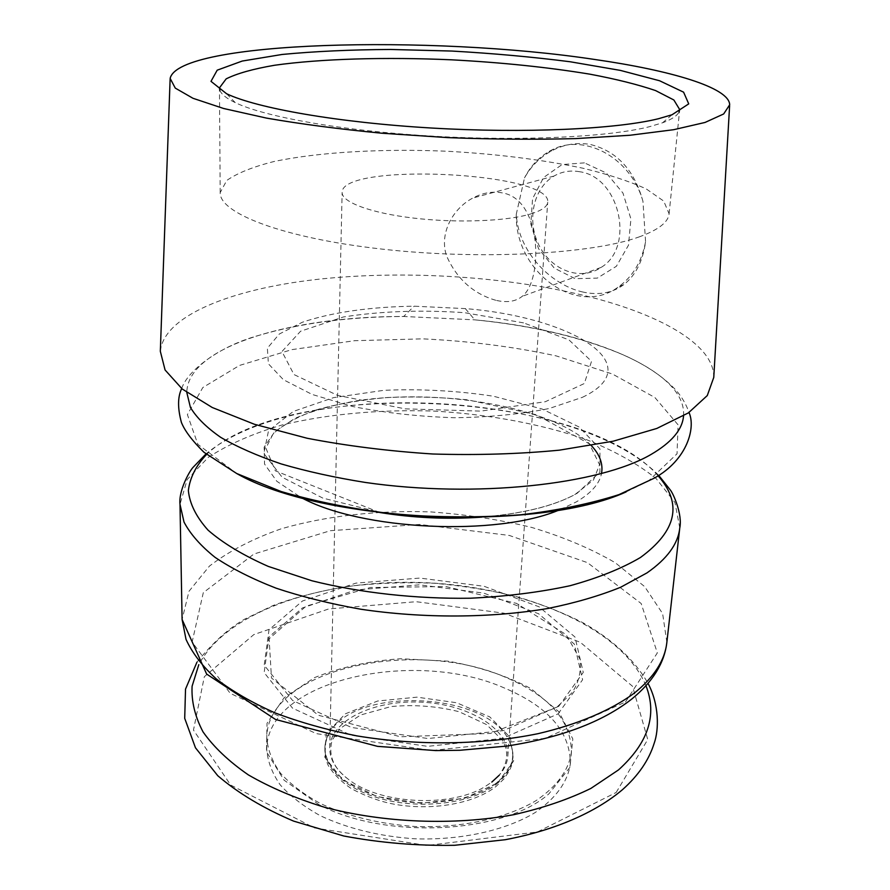<?xml version="1.0" encoding="UTF-8"?>
<svg xmlns="http://www.w3.org/2000/svg" width="890" height="890" viewBox="0 0 890 890"><rect width="100%" height="100%" fill="white"/><g stroke="black" fill="none" stroke-linecap="round" stroke-linejoin="round"><path stroke-width="0.67" stroke-dasharray="4.45 3.34" d="M582.416 397.318C651.091 364.6 571.002 317.029 465.325 308.607L414.139 306.193C371.086 306.772 331.625 312.29 302.289 322.269L279.282 334.039L267.367 348.19L268.402 363.81L283.398 379.707L312.134 394.448L352.774 406.53C384.814 412.849 418.723 416.587 454.501 417.744C489.7 417.232 521.306 414.139 549.319 408.477L582.416 397.318M523.531 322.859L464.424 312.679C421.215 309.72 380.853 311.155 343.34 316.985L300.598 331.225L281.952 351.528L293.956 374.534L337.544 395.394L405.095 408.844L480.678 411.113L545.347 401.713L584.33 383.523L591.527 361.307L568.921 339.858L523.531 322.859M505.231 677.179C414.495 637.307 266.255 669.258 266.8 737.966C267.723 749.781 272.229 761.451 280.317 772.998C290.463 784.223 303.824 794.392 320.422 803.514C348.012 816.364 379.618 824.04 415.252 826.532C461.91 828.167 506.61 818.266 536.214 800.533C557.073 786.27 568.788 770.195 571.38 752.328C571.38 720.744 549.33 695.702 505.231 677.179M318.865 804.605L283.999 780.118L266.466 751.761L267.033 723.259L284.099 697.749L314.593 677.59C340.314 667.289 368.961 661.003 400.522 658.734L447.859 661.148C478.965 666.621 506.699 675.788 531.041 688.66L558.942 711.833L572.815 738.956L569.878 767.391L548.952 793.791C504.085 833.719 385.604 840.171 318.865 804.605M530.607 213.978C541.643 210.596 547.339 206.669 547.717 202.208C551.878 171.993 340.826 162.047 342.127 192.507C341.638 202.13 370.763 213.088 413.839 218.117C456.826 223.19 506.555 221.276 530.607 213.978M491.925 781.965C501.771 774.267 507.066 765.7 507.801 756.266C509.714 728.699 467.906 704.124 421.115 702.143C374.356 699.707 330.413 720.244 329.723 747.878C329.589 759.181 335.853 769.694 348.502 779.406C380.008 804.571 452.409 807.975 486.14 785.892L491.925 781.965M495.763 300.275C473.369 293.811 457.015 279.126 446.691 256.231C438.815 233.714 452.721 208.538 472.857 198.036C482.636 192.819 492.448 191.105 502.305 192.885C542.199 199.227 543.256 280.35 522.185 296.359C515.633 301.61 506.822 302.911 495.763 300.275M713.769 377.416C714.492 343.929 657.387 312.935 581.949 294.979C500.725 275.722 400.033 270.004 315.071 279.616C230.855 289.395 163.927 315.694 160.322 351.305M582.116 291.864C598.236 295.58 612.098 293.188 623.701 284.711C635.549 275.511 642.836 261.193 645.573 241.735L642.947 201.307C634.281 169.823 616.603 150.844 589.914 144.38C576.676 142.244 563.937 144.391 551.689 150.822C540.208 157.052 531.152 166.074 524.51 177.889L516.3 214.145C517.958 250.991 549.964 284.31 582.116 291.864M504.474 688.037C414.028 647.831 266.188 680.194 266.744 749.536C267.668 761.451 272.151 773.221 280.216 784.869C290.318 796.183 303.646 806.44 320.178 815.64C347.667 828.579 379.173 836.3 414.673 838.792C461.165 840.416 505.72 830.403 535.246 812.503C556.05 798.096 567.742 781.876 570.345 763.854C570.39 731.981 548.429 706.705 504.474 688.037M516.3 214.145C514.42 271.65 577.165 318.108 618.817 286.625C632.935 276.378 641.846 261.415 645.573 241.735M642.947 201.307C630.498 156.151 581.671 131.464 549.152 151.456C538.606 157.508 530.395 166.319 524.51 177.889M584.43 162.859L562.035 164.594L543.59 177.511L532.565 198.737L530.829 224.069L538.561 248.722L554.292 268.146L575.151 278.67L597.279 278.125L616.381 266.288L628.496 245.195L630.921 218.973L622.967 193.074L606.279 172.971L584.43 162.859M579.69 171.737C570.468 170.079 561.924 171.525 554.036 176.042C533.032 188.179 526.435 221.276 539.284 245.851C551.789 270.649 580.936 281.296 601.106 267.412C635.215 247.309 619.952 177.043 579.69 171.737M638.976 236.974C658.289 229.976 668.334 222.244 669.102 213.767L663.74 201.095L646.196 188.891C629.197 181.182 607.992 174.262 582.572 168.143C541.465 159.566 496.309 153.937 447.103 151.244C382.611 148.519 319.477 151.979 274.031 161.513C253.027 166.786 237.252 173.105 226.728 180.481L220.197 192.596C219.218 213.177 282.798 237.986 381.599 249.055C480.244 260.225 591.772 254.139 638.976 236.974M219.874 90.19C221.265 94.218 226.405 98.378 235.272 102.639C264.731 116.89 342.439 130.841 431.728 136.103C520.995 141.376 608.471 137.06 649.433 126.714L662.56 122.787C671.783 119.382 677.29 115.722 679.059 111.84M497.677 782.911L513.63 761.039L510.359 737.521L489.789 716.917L456.603 702.744L416.965 697.159L377.627 701.02L345.32 713.836L326.207 733.694L324.817 757.245L342.728 779.885L377.26 796.595L421.259 803.269L464.669 798.252L497.677 782.911M496.13 784.424C512.774 770.651 516.968 755.777 508.691 739.812L508.691 739.812C485.617 692.287 357.825 686.257 330.39 731.402L330.39 731.402C315.016 753.452 332.482 782.755 373.733 796.539C414.773 810.523 470.398 804.682 496.13 784.424M558.764 706.293L583.261 672.417L574.985 637.018L539.084 606.813L484.171 586.31L419.869 578.077L356.022 583.106L302.466 601.006L269.014 629.775L264.197 665.186L292.621 700.519L351.372 727.442L427.979 738.533L503.284 730.623L558.764 706.293M558.119 713.858L582.594 679.76L574.361 644.126L538.55 613.722L483.737 593.107L419.568 584.841L355.822 589.925L302.366 607.981L268.98 636.951L264.163 672.606L292.532 708.151L351.149 735.218L427.589 746.354L502.739 738.366L558.119 713.858M625.503 701.965L657.332 652.926L641.178 603.509L587.411 562.625L509.291 535.435L419.624 524.455L330.435 530.685L253.917 554.014L203.298 592.696L192.118 642.102L230.21 693.332L316.261 733.627L431.817 750.515L545.069 738.389L625.503 701.965M666.866 642.324L662.627 613.599L644.672 586.632L615.246 562.714C590.838 548.563 562.958 536.792 531.608 527.403C498.967 519.504 465.136 514.331 430.093 511.884C377.46 510.17 325.963 515.855 281.162 528.827C252.76 538.761 228.841 551.188 209.428 566.107L189.014 591.26L182.094 619.462M645.962 685.756C622.032 627.795 525.445 587.344 426.744 582.75C328.054 578.033 228.096 609.216 198.815 664.663M616.158 792.489L647.753 739.534L632.512 686.257L580.291 642.28L503.985 613.177L416.186 601.707L328.777 608.916L253.817 634.592L204.333 676.7L193.475 730.089L230.688 785.058L314.515 827.934L426.989 845.5L537.393 831.972L616.158 792.489M679.771 527.948L674.943 502.461L656.052 478.486C637.374 463.634 613.922 450.574 585.676 439.315C540.931 423.94 488.788 414.339 434.843 411.124C380.842 409.255 328.021 413.895 282.019 424.997C252.849 433.541 228.274 444.332 208.282 457.371L187.212 479.465L180.003 504.385M626.082 491.947L648.321 481.134L677.034 453.789L678.091 424.853L654.884 397.507L612.476 374.034L556.25 355.911C513.73 346.722 469.186 341.037 422.639 338.856L354.587 340.703L291.887 349.625L239.499 365.434L202.831 387.528L187.389 414.595L197.892 444.377L236.751 473.547M683.542 415.908C687.136 369.661 585.164 329.923 474.782 319.844L403.671 316.484C292.832 316.139 187.567 346.099 186.8 392.479M658.022 475.727C584.007 390.365 288.282 376.426 206.569 454.445M560.11 509.603L576.142 502.005C590.96 493.372 599.404 483.926 601.495 473.658M591.294 445.545C554.904 407.731 442.185 387.862 356.935 400.767C333.272 404.917 312.635 410.768 295.046 418.322L274.81 431.606L264.152 447.147L264.53 464.057L276.79 481.245L300.865 497.388M478.598 517.279C521.128 514.153 553.892 506.232 576.865 493.527L599.927 472.078L599.971 448.905L579.256 427.078L542.077 409L493.572 396.261C457.36 390.721 420.825 388.741 383.968 390.298L333.572 397.63L293.322 411.436L268.535 430.682L263.841 453.511L282.074 477.162L322.825 498.1L381.298 512.696M507.801 756.266L547.717 202.208M329.723 747.878L342.127 192.507M170.146 78.409L170.112 79.31M729.678 104.798L729.622 105.688M570.345 763.854L571.38 752.328M266.744 749.536L266.8 737.966M623.701 284.711L618.817 286.625M551.689 150.833L549.152 151.456M554.036 176.042L472.857 198.036M601.106 267.412L522.185 296.359M496.353 783.055C470.866 803.103 414.773 809.055 373.589 795.026C332.137 781.042 315.449 752.584 330.39 731.402C323.938 742.138 323.148 753.363 328.054 765.089C332.971 773.499 340.725 781.342 351.294 788.618C363.877 795.293 376.248 800.099 388.407 803.025C427.267 811.769 472.801 804.66 495.786 786.638L503.784 779.106L509.369 770.862L511.216 766.535L512.963 757.679L512.796 752.484L511.772 747.344L508.691 739.812C516.823 755.165 512.707 769.583 496.353 783.055M348.502 779.406C333.361 768.248 327.932 755.12 332.226 740.024L340.114 728.465L360.639 714.981L391.099 706.549C414.328 704.413 437.023 706.148 459.173 711.744L486.585 724.605L502.349 740.213C507.901 749.903 509.325 760.928 499.257 775.201M486.14 785.892L491.825 782.065M669.102 213.767L679.693 109.581M220.197 192.596L219.452 87.876M662.56 122.787L672.017 114.766M235.272 102.639L226.605 93.761M556.918 707.127L490.412 733.427L400.444 736.787L318.375 715.26L271.483 678.002L269.125 638.798L306.015 606.19L370.273 587.511L445.812 586.555L516.445 603.353L566.118 634.637L580.313 659.735C581.148 672.762 578.266 683.887 571.647 693.121L556.918 707.127M196.979 662.115C212.944 642.48 228.953 628.095 244.984 618.973L273.197 605.478C292.788 598.102 316.328 591.906 343.807 586.899C373.689 583.161 404.082 581.96 434.988 583.284C466.939 586.365 494.339 590.893 517.19 596.845C540.753 603.854 562.669 612.476 582.939 622.711C611.842 639.142 634.492 659.568 648.031 683.386M181.694 388.563C187.034 371.453 217.839 346.822 258.089 335.597C300.464 323.081 348.991 316.718 403.671 316.484L414.139 306.193M465.325 308.607L474.782 319.844C531.764 325.462 581.215 337.121 623.134 354.81C646.096 364.978 664.007 377.104 676.845 391.166C682.441 397.908 686.479 405.006 688.994 412.482M658.667 475.305C573.505 389.553 298.818 376.603 205.968 453.956M379.752 512.507L275.322 470.81L265.91 448.148L273.185 433.753C283.22 424.53 297.85 416.487 317.074 409.645C338.278 403.771 361.83 399.721 387.74 397.496C414.317 396.373 441.028 397.163 467.851 399.855L536.269 414.729L589.302 443.81L599.56 464.702L593.508 479.966L575.218 494.328C553.302 506.343 521.607 513.986 480.122 517.246"/><path stroke-width="1.33" d="M170.112 79.31L160.322 351.305L165.073 369.984L182.272 389.041L212.243 407.498L254.418 424.274L307.172 438.258C346.8 445.901 388.685 451.141 432.818 454C477.029 455.313 519.226 454.034 559.398 450.162L613.232 441.195L656.798 428.457L688.37 412.904L707.283 395.56L713.769 377.416L729.622 105.688M594.398 59.43C432.629 34.91 178.401 40.629 170.146 78.409L175.274 88.11L193.008 98.3L223.657 108.502L266.633 118.125C300.909 124.077 339.324 129.117 381.866 133.222L447.737 137.616C492.504 139.329 535.146 139.663 575.674 138.606L629.886 135.258L673.574 129.718L705.036 122.453L723.659 113.976L729.678 104.798C729.422 87.609 670.915 70.388 594.398 59.43M658.478 118.726L672.017 114.766L688.727 103.874L683.598 92.171L659.557 80.745L620.419 70.41L570.212 61.766C532.62 56.96 493.149 53.389 451.82 51.053L390.71 49.462C350.894 49.684 314.715 51.353 282.152 54.457L242.214 61.054L217.205 70.177L210.997 81.346L226.605 93.761C256.899 108.213 337.944 122.542 431.372 128.015C524.777 133.511 616.158 129.206 658.478 118.726M679.059 111.84L679.693 109.581L673.852 99.98L655.585 90.58C638.019 84.583 616.18 79.121 590.07 74.204C547.906 67.251 501.693 62.456 451.408 59.808C385.526 56.938 321.056 58.707 274.598 65.259C253.105 68.931 236.963 73.47 226.171 78.865L219.452 87.876L219.874 90.19M634.292 693.121C654.083 677.201 664.941 660.269 666.866 642.324C664.463 662.972 652.77 681.874 631.8 699.017C602.33 722.079 560.555 737.788 506.477 746.12L459.83 750.281L435.777 750.582L377.505 746.354L275.533 719.465L206.647 674.075L182.094 619.462L186.021 639.376C192.162 652.826 202.208 665.965 216.159 678.814C232.323 691.274 252.004 702.655 275.188 712.946C300.141 722.391 327.398 730.045 356.968 735.897C417.343 745.898 482.87 744.986 538.038 733.672C578.277 724.293 611.152 710.209 634.292 693.121M198.815 664.663L192.095 686.223C191.317 701.276 194.955 716.483 203.009 731.858C213.711 747.066 228.841 761.417 248.41 774.923C270.371 787.617 295.725 798.397 324.483 807.241C384.102 822.983 453.878 825.709 513.886 814.662C542.856 808.098 568.521 799.354 590.86 788.429L618.483 769.928C648.287 742.994 657.454 714.937 645.962 685.756M182.094 619.462L180.003 504.385L184.019 522.074C190.315 534.067 200.662 545.815 215.057 557.351C231.745 568.554 252.081 578.834 276.078 588.168C301.899 596.778 330.123 603.787 360.739 609.216C423.273 618.561 491.124 618.183 548.051 608.437C575.463 602.853 599.693 595.766 620.731 587.211L646.963 572.904C667.155 558.853 678.091 543.868 679.771 527.948C682.641 514.175 673.062 493.038 670.159 489.778L658.667 475.305M236.751 473.547C321.891 522.385 536.625 532.543 626.082 491.947M186.8 392.479L190.404 407.375C196.445 417.521 206.547 427.512 220.698 437.346C237.163 446.947 257.299 455.791 281.107 463.901C306.772 471.4 334.863 477.585 365.378 482.458C475.427 498.433 599.593 484.627 651.08 454.434C671.616 442.464 682.441 429.625 683.542 415.908M206.569 454.445C196.011 465.659 189.937 477.696 188.357 490.546C189.637 503.696 196.212 516.901 208.071 530.173C223.079 543.223 243.159 555.316 268.324 566.429L311.823 580.747C360.194 592.84 415.663 599.003 470.398 598.225C506.288 596.467 539.507 592.295 570.045 585.72C598.258 577.933 621.721 568.532 640.433 557.507C676.823 530.818 682.686 503.562 658.022 475.727M601.495 473.658C603.275 464.013 599.871 454.645 591.294 445.545M300.865 497.388C360.828 530.407 497.31 536.848 560.11 509.603M381.298 512.696C413.561 517.78 446.001 519.304 478.598 517.279M499.257 775.201L491.825 782.065M648.031 683.386C659.201 704.302 659.145 729.655 654.106 743.484C648.944 760.071 638.43 775.435 622.555 789.608C595.265 812.703 554.281 830.47 505.242 839.715L454.657 845.289C416.976 845.934 379.997 842.83 343.707 835.977L293.555 821.092C263.34 808.242 238.075 793.124 217.772 775.724L195.477 747.811L184.708 718.341L185.52 689.127L196.979 662.115M666.866 642.324L679.771 527.948M688.994 412.482C695.935 427.478 687.436 459.941 654.05 478.264L619.04 494.595C590.604 503.684 557.941 510.415 521.039 514.765C480.3 517.68 438.648 517.524 396.083 514.298C354.342 509.325 316.039 501.738 281.184 491.536L236.74 473.536L204.01 452.32C192.307 440.817 184.764 430.849 181.404 422.427C177.544 408.121 177.644 396.829 181.694 388.563M205.968 453.956L193.241 467.183C189.948 470.276 178.434 490.435 180.003 504.385M480.122 517.246C446.491 519.449 413.027 517.869 379.752 512.507"/></g></svg>
